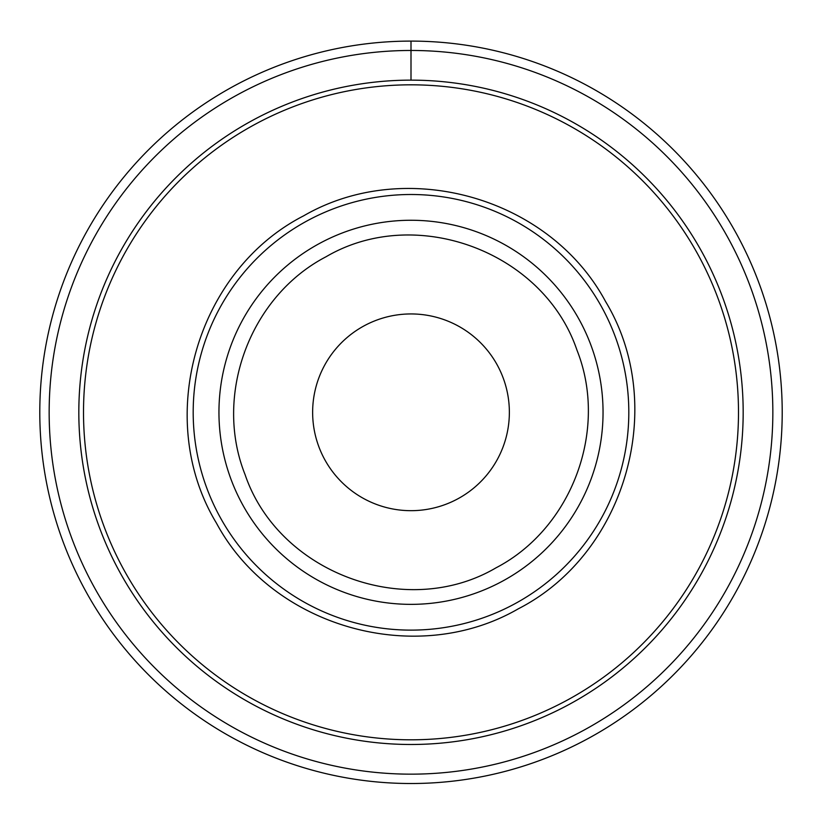 <?xml version="1.0" encoding="UTF-8"?>
<svg xmlns="http://www.w3.org/2000/svg" width="822" height="822" viewBox="0 0 822 822"><rect width="100%" height="100%" fill="white"/><g stroke="black" fill="none" stroke-linecap="round" stroke-linejoin="round"><path stroke-width="1.23" d="M736.769 590.278A371.215 371.215 0 0 0 411 41.1A371.215 371.215 0 0 0 85.231 590.278A371.215 371.215 0 0 0 736.769 590.278A371.215 371.215 0 0 0 411 41.1A371.215 371.215 0 0 0 85.231 590.278A371.215 371.215 0 0 0 736.769 590.278A371.215 371.215 0 0 0 736.769 234.342M702.512 253.053A332.18 332.18 0 0 1 251.748 703.827A332.18 332.18 0 0 1 176.114 177.429A332.18 332.18 0 0 1 702.512 253.053A332.18 332.18 0 0 0 251.748 120.803A332.18 332.18 0 0 0 119.488 571.567A332.18 332.18 0 0 0 570.252 703.827M324.68 365.153A98.363 98.363 0 0 1 458.162 325.985A98.363 98.363 0 0 1 497.32 459.467A98.363 98.363 0 0 1 363.838 498.635A98.363 98.363 0 0 1 324.68 365.153M303.657 215.826C195.831 271.085 153.724 419.539 216.484 523.182C272.421 627.309 416.066 668.05 518.343 608.794C626.169 553.545 668.276 405.082 605.516 301.438C549.579 197.321 405.934 156.57 303.657 215.826M495.974 567.848C571.978 528.33 608.66 429.731 576.972 350.151C543.537 251.573 415.768 204.031 326.026 256.772C250.022 296.29 213.34 394.889 245.028 474.479C278.463 573.047 406.232 620.589 495.974 567.848M411 41.1L411 80.135M728.549 238.832A361.844 361.844 0 0 0 237.527 94.766A361.844 361.844 0 0 0 93.451 585.788A361.844 361.844 0 0 0 584.473 729.864A361.844 361.844 0 0 0 728.549 238.832M698.402 255.303A327.495 327.495 0 0 0 253.988 124.913A327.495 327.495 0 0 0 123.598 569.317A327.495 327.495 0 0 0 568.012 699.717A327.495 327.495 0 0 0 698.402 255.303M515.425 603.461A217.809 217.809 0 0 0 602.146 307.89A217.809 217.809 0 0 0 306.575 221.169A217.809 217.809 0 0 0 219.854 516.74A217.809 217.809 0 0 0 515.425 603.461M318.926 243.774A192.05 192.05 0 0 0 242.459 504.379A192.05 192.05 0 0 0 503.074 580.846A192.05 192.05 0 0 0 579.541 320.241A192.05 192.05 0 0 0 318.926 243.774"/></g></svg>
